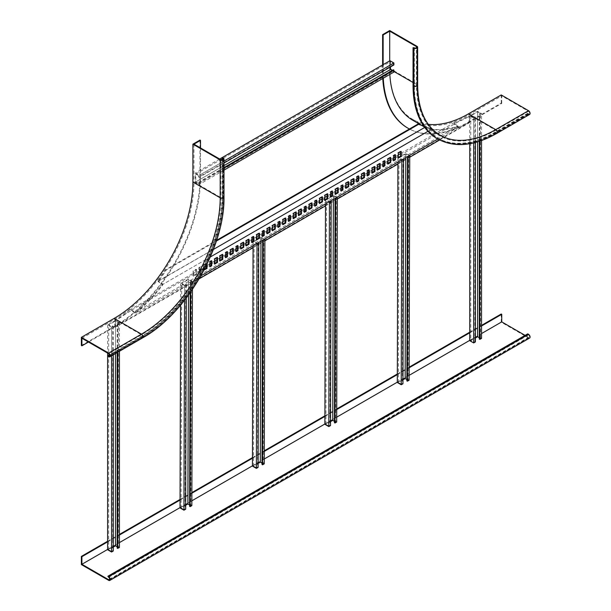 <?xml version="1.0" encoding="UTF-8"?>
<svg xmlns="http://www.w3.org/2000/svg" width="611" height="611" viewBox="0 0 611 611"><rect width="100%" height="100%" fill="white"/><g stroke="black" fill="none" stroke-linecap="round" stroke-linejoin="round"><path stroke-width="0.46" stroke-dasharray="3.06 2.29" d="M382.776 78.483A121.345 70.059 -60 0 1 382.616 72.518L382.616 64.942M383.273 78.2A121.345 70.059 -60 0 1 383.143 72.816L383.143 64.636M468.423 122.055L468.943 122.36L501.746 103.419L501.219 103.122L468.423 122.055A121.345 70.059 -60 0 1 408.011 128.218M468.943 122.36A121.345 70.059 -60 0 1 409.416 129.005M501.219 103.122L501.219 94.942M501.746 103.419L501.746 95.851L468.943 114.784L495.712 130.235A1.482 0.855 60 0 1 496.682 131.548A1.482 0.855 60 0 1 496.453 132.732A1.482 0.855 60 0 1 495.712 132.663L494.925 132.205A115.036 66.416 -60 0 1 437.407 137.903A115.036 66.416 -60 0 1 413.578 85.242L413.578 47.368M529.622 114.44A2.23 1.283 60 0 1 528.515 114.333L527.721 113.875L527.721 113.272L528.515 113.722A1.482 0.855 60 0 0 529.256 113.799A1.482 0.855 60 0 0 529.485 112.607A1.482 0.855 60 0 0 528.515 111.301L501.746 95.851M527.721 113.875L494.925 132.816A115.785 66.843 -60 0 1 437.033 138.544M527.721 113.272L494.925 132.205M389.703 60.848L389.703 69.028A112.073 64.705 120 0 0 389.841 74.405M412.914 120.336A112.073 64.705 120 0 0 468.943 114.784M389.703 30.55L389.703 68.424L416.992 84.181A2.23 1.283 180 0 1 417.641 85.089M428.273 124.346A111.332 64.277 -60 0 1 412.753 119.389A111.332 64.277 -60 0 1 389.703 68.424M199.98 140.079L199.98 177.961A121.345 70.059 -60 0 1 114.173 326.58L81.378 345.513M200.507 147.961L200.507 178.259A121.345 70.059 -60 0 1 114.7 326.877L88.458 342.03M222.549 157.653L222.549 195.528A115.785 66.843 -60 0 1 140.675 337.333L107.88 356.274M222.022 159.861L222.022 195.833A115.036 66.416 -60 0 1 140.675 336.73L109.529 354.716M81.897 338.242L114.7 319.309A112.073 64.705 120 0 0 193.947 182.047L220.708 197.498A1.482 0.855 0 0 0 222.328 197.689A1.482 0.855 0 0 0 223.244 196.895A1.482 0.855 0 0 0 222.809 196.291L222.022 195.833M193.947 144.173L193.947 182.047M424.714 127.439L426.325 126.515L425.516 126.072L425.798 126.821L158.005 281.427L158.287 280.357L158.814 280.655A112.63 65.026 120 0 0 166.276 269.986L216.37 241.062M158.814 280.655L213.399 249.448M421.559 125.331A112.63 65.026 -60 0 0 426.043 126.378L426.707 127.203L425.798 126.821M158.287 280.357A112.63 65.026 120 0 0 165.749 269.688L216.615 240.322M165.749 269.688L166.276 269.986M425.516 126.072A112.63 65.026 -60 0 1 421.04 125.026M430.64 129.479L432.153 129.211A112.63 65.026 -60 0 0 457.005 126.469L457.532 126.767A112.63 65.026 -60 0 1 432.68 129.509L430.64 128.868L430.64 129.479L426.707 127.203M210.329 256.979L163.038 284.283L158.669 281.343L158.669 281.954L162.511 284.581L431.267 129.417L432.68 129.509L431.786 129.12L427.96 131.327M158.669 281.954L158.005 281.427M367.341 175.342L366.821 175.64L366.821 170.645L368.654 169.583L368.654 170.186M361.567 178.672L361.048 178.977L361.048 173.975L363.935 172.31L363.935 172.913M356.847 181.398L356.32 181.704L356.32 176.701L358.161 175.64L358.161 176.251M351.073 184.728L350.546 185.034L350.546 180.031L353.433 178.366L353.433 178.977M372.068 172.608L371.541 172.913L371.541 167.918L374.428 166.245L374.428 166.856M398.303 157.462L397.784 157.768L397.784 152.765L400.671 151.1L400.671 151.704M393.583 160.189L393.056 160.494L393.056 155.492L394.897 154.43L394.897 155.034M387.809 163.519L387.282 163.824L387.282 158.822L390.169 157.157L390.169 157.768M383.089 166.245L382.562 166.551L382.562 161.548L384.403 160.494L384.403 161.098M377.315 169.583L376.788 169.881L376.788 164.886L379.675 163.221L379.675 163.824M457.005 126.469L136.772 311.35A112.63 65.026 120 0 0 161.625 285.398L162.511 284.581M345.826 187.76L345.299 188.066L345.299 183.063L348.186 181.398L348.186 182.002M319.584 202.913L319.064 203.211L319.064 198.216L321.944 196.551L321.944 197.154M293.349 218.058L292.822 218.364L292.822 213.361L295.709 211.696L295.709 212.3M267.106 233.211L266.579 233.517L266.579 228.514L269.466 226.849L269.466 227.452M240.864 248.356L240.337 248.662L240.337 243.667L243.224 241.994L243.224 242.605M214.621 263.509L214.102 263.815L214.102 258.812L216.989 257.147L216.989 257.75M324.831 199.881L324.311 200.187L324.311 195.184L327.198 193.519L327.198 194.122M298.596 215.034L298.069 215.332L298.069 210.337L300.956 208.664L300.956 209.275M272.353 230.179L271.826 230.484L271.826 225.482L274.713 223.817L274.713 224.42M246.111 245.332L245.584 245.63L245.584 240.635L248.471 238.97L248.471 239.573M219.868 260.477L219.349 260.782L219.349 255.78L222.236 254.115L222.236 254.726M195.994 274.263L193.107 275.935L193.107 270.933L195.994 269.268L195.994 274.263L196.521 274.568L196.521 269.573L193.634 271.238L193.634 276.233L196.521 274.568M330.604 196.551L330.085 196.849L330.085 191.854L331.918 190.792L331.918 191.396M304.37 211.696L303.843 212.002L303.843 206.999L305.676 205.938L305.676 206.549M278.127 226.849L277.6 227.147L277.6 222.152L279.441 221.09L279.441 221.694M251.885 241.994L251.358 242.3L251.358 237.297L253.198 236.243L253.198 236.847M225.642 257.147L225.123 257.452L225.123 252.45L226.956 251.388L226.956 251.999M200.714 271.536L198.88 272.598L198.88 267.603L200.714 266.541L200.714 271.536L201.24 271.842L201.24 266.839L199.407 267.901L199.407 272.903L201.24 271.842M335.332 193.824L334.805 194.122L334.805 189.127L337.692 187.455L337.692 188.066M309.09 208.97L308.563 209.275L308.563 204.273L311.45 202.608L311.45 203.211M282.847 224.122L282.328 224.42L282.328 219.425L285.207 217.76L285.207 218.364M256.612 239.268L256.085 239.573L256.085 234.571L258.972 232.906L258.972 233.517M230.37 254.42L229.843 254.726L229.843 249.723L232.73 248.058L232.73 248.662M204.418 269.405L203.6 269.871L203.6 264.876L206.487 263.204L206.487 265.296M341.106 190.487L340.579 190.792L340.579 185.79L342.412 184.728L342.412 185.339M314.864 205.64L314.337 205.938L314.337 200.943L316.177 199.881L316.177 200.484M288.621 220.785L288.094 221.09L288.094 216.088L289.935 215.034L289.935 215.637M262.379 235.938L261.859 236.243L261.859 231.241L263.692 230.179L263.692 230.782M236.144 251.09L235.617 251.388L235.617 246.393L237.45 245.332L237.45 245.935M209.901 266.236L209.374 266.541L209.374 261.539L211.215 260.477L211.215 261.088M206.251 265.785L129.349 310.182L131.327 309.953L135.26 312.221L135.26 312.832L131.327 310.556L126.477 313.359A112.63 65.026 -60 0 1 115.303 320.714L115.303 327.229L114.776 326.923L469.027 122.406L469.027 115.891A112.63 65.026 120 0 1 457.853 121.429L454.454 122.483L454.057 124.232L453.973 123.506L457.99 125.897L458.403 127.172L437.866 139.025M454.454 122.483L400.671 153.537M398.303 154.904L394.897 156.874M393.583 157.63L390.169 159.601M387.809 160.96L384.403 162.931M383.089 163.687L379.675 165.657M377.315 167.024L374.428 168.689M372.068 170.049L368.654 172.019M367.341 172.776L363.935 174.746M361.567 176.113L358.161 178.084M356.847 178.84L353.433 180.81M351.073 182.17L348.186 183.835M345.826 185.202L342.412 187.172M341.106 187.928L337.692 189.899M335.332 191.258L331.918 193.229M330.604 193.985L327.198 195.955M324.831 197.322L321.944 198.987M319.584 200.347L316.177 202.317M314.864 203.073L311.45 205.044M309.09 206.411L305.676 208.382M304.37 209.138L300.956 211.108M298.596 212.468L295.709 214.14M293.349 215.5L289.935 217.47M288.621 218.226L285.207 220.197M282.847 221.556L279.441 223.527M278.127 224.29L274.713 226.253M272.353 227.62L269.466 229.285M267.106 230.653L263.692 232.623M262.379 233.379L258.972 235.35M256.612 236.709L253.198 238.68M251.885 239.436L248.471 241.406M246.111 242.773L243.224 244.438M240.864 245.798L237.45 247.768M236.144 248.524L232.73 250.495M230.37 251.862L226.956 253.832M225.642 254.588L222.236 256.559M219.868 257.918L216.989 259.583M214.621 260.95L211.215 262.921M209.901 263.677L206.487 265.648M135.26 312.221L135.902 312.16M114.776 326.923L114.776 320.408A112.63 65.026 -60 0 0 125.95 313.053L129.349 310.182M115.303 327.229L199.217 278.784M253.061 247.692L264.884 240.871M325.487 205.884L337.31 199.056M397.914 164.069L409.729 157.241M439.63 139.98L469.546 122.712L469.546 116.197A112.63 65.026 120 0 1 458.38 121.734L129.876 311.091M457.532 126.767L458.403 127.172L457.99 126.5L454.057 124.232L454.981 123.391M200.927 275.828L136.421 313.069L135.26 312.832M136.421 313.069L137.292 311.656A112.63 65.026 120 0 0 162.144 285.704L163.038 284.283M207.014 264.219L207.014 263.509L204.127 265.174L204.127 269.955M430.64 128.868L426.707 126.599M115.303 320.714L114.776 320.408M469.027 115.891L469.546 116.197M469.546 122.712L469.027 122.406M457.853 121.429L458.38 121.734M162.144 285.704L161.625 285.398M137.292 311.656L136.772 311.35M126.477 313.359L125.95 313.053M376.788 169.881L377.315 170.186M376.788 164.886L377.315 165.184M379.675 163.221L380.202 163.519M382.562 166.551L383.089 166.856M382.562 161.548L383.089 161.854M384.403 160.494L384.922 160.792M387.282 163.824L387.809 164.13M387.282 158.822L387.809 159.127M390.169 157.157L390.696 157.462M393.056 160.494L393.583 160.792M393.056 155.492L393.583 155.797M394.897 154.43L395.424 154.736M397.784 157.768L398.303 158.066M397.784 152.765L398.303 153.071M400.671 151.1L401.19 151.398M371.541 172.913L372.068 173.219M371.541 167.918L372.068 168.216M374.428 166.245L374.955 166.551M348.186 181.398L348.713 181.704M345.299 183.063L345.826 183.369M345.299 188.066L345.826 188.364M321.944 196.551L322.471 196.849M319.064 198.216L319.584 198.514M319.064 203.211L319.584 203.516M295.709 211.696L296.228 212.002M292.822 213.361L293.349 213.667M292.822 218.364L293.349 218.669M269.466 226.849L269.993 227.147M266.579 228.514L267.106 228.82M266.579 233.517L267.106 233.814M243.224 241.994L243.751 242.3M240.337 243.667L240.864 243.965M240.337 248.662L240.864 248.967M216.989 257.147L217.508 257.452M214.102 258.812L214.621 259.117M214.102 263.815L214.621 264.112M350.546 185.034L351.073 185.339M350.546 180.031L351.073 180.337M353.433 178.366L353.96 178.672M327.198 193.519L327.717 193.817M324.311 195.184L324.831 195.489M324.311 200.187L324.831 200.484M300.956 208.664L301.483 208.97M298.069 210.337L298.596 210.635M298.069 215.332L298.596 215.637M274.713 223.817L275.24 224.122M271.826 225.482L272.353 225.787M271.826 230.484L272.353 230.782M248.471 238.97L248.998 239.268M245.584 240.635L246.111 240.933M245.584 245.63L246.111 245.935M222.236 254.115L222.755 254.42M219.349 255.78L219.868 256.085M219.349 260.782L219.868 261.088M195.994 269.268L196.521 269.573M193.107 270.933L193.634 271.238M193.107 275.935L193.634 276.233M356.32 181.704L356.847 182.002M356.32 176.701L356.847 177.007M358.161 175.64L358.68 175.945M331.918 190.792L332.445 191.09M330.085 191.854L330.604 192.152M330.085 196.849L330.604 197.154M305.676 205.938L306.203 206.243M303.843 206.999L304.37 207.305M303.843 212.002L304.37 212.307M279.441 221.09L279.96 221.396M277.6 222.152L278.127 222.457M277.6 227.147L278.127 227.452M253.198 236.243L253.725 236.541M251.358 237.297L251.885 237.603M251.358 242.3L251.885 242.605M226.956 251.388L227.483 251.694M225.123 252.45L225.642 252.755M225.123 257.452L225.642 257.75M200.714 266.541L201.24 266.839M198.88 267.603L199.407 267.901M198.88 272.598L199.407 272.903M361.048 178.977L361.567 179.275M361.048 173.975L361.567 174.28M363.935 172.31L364.454 172.608M337.692 187.455L338.219 187.76M334.805 189.127L335.332 189.425M334.805 194.122L335.332 194.428M311.45 202.608L311.977 202.913M308.563 204.273L309.09 204.578M308.563 209.275L309.09 209.573M285.207 217.76L285.734 218.058M282.328 219.425L282.847 219.723M282.328 224.42L282.847 224.726M258.972 232.906L259.492 233.211M256.085 234.571L256.612 234.876M256.085 239.573L256.612 239.879M232.73 248.058L233.257 248.356M229.843 249.723L230.37 250.029M229.843 254.726L230.37 255.024M206.487 263.204L207.014 263.509M203.6 264.876L204.127 265.174M203.6 269.871L204.127 270.177M366.821 175.64L367.341 175.945M366.821 170.645L367.341 170.943M368.654 169.583L369.181 169.881M342.412 184.728L342.939 185.034M340.579 185.79L341.106 186.095M340.579 190.792L341.106 191.09M316.177 199.881L316.697 200.187M314.337 200.943L314.864 201.24M314.337 205.938L314.864 206.243M289.935 215.034L290.462 215.332M288.094 216.088L288.621 216.393M288.094 221.09L288.621 221.396M263.692 230.179L264.219 230.484M261.859 231.241L262.379 231.546M261.859 236.243L262.379 236.541M237.45 245.332L237.977 245.63M235.617 246.393L236.144 246.691M235.617 251.388L236.144 251.694M211.215 260.477L211.734 260.782M209.374 261.539L209.901 261.844M209.374 266.541L209.901 266.839M469.737 340.671L477.603 336.126L481.544 338.395M479.314 339.082L480.49 338.395L479.314 337.715M479.834 141.133L479.834 114.555L481.544 113.57L477.603 111.301L469.737 115.846L473.67 118.114L475.373 117.136L474.846 116.831L473.67 117.511L473.67 342.336L470.783 340.671L475.373 338.02M473.67 117.511L470.783 115.846L471.173 115.616L477.603 111.905L480.49 113.57L480.49 338.395M479.834 114.555L479.314 114.257L480.49 113.57M475.373 341.961L474.846 341.656L473.67 342.336M479.314 141.309L479.314 114.257M477.603 111.905L477.603 141.844M470.783 115.846L470.783 340.671M474.846 341.656L474.846 116.831M475.373 142.478L475.373 117.136M473.67 142.905L473.67 118.114M469.737 143.722L469.737 115.846M477.603 336.126L477.603 111.301M481.544 140.545L481.544 113.57M409.317 155.515L405.803 153.468L397.929 158.012L401.442 160.059M403.145 159.074L401.862 159.692L398.975 158.02L405.803 154.079L408.683 155.759L407.613 156.5M402.947 379.821L398.341 382.478L401.228 384.151L401.862 159.692M402.939 383.777L402.412 383.471L401.228 384.151M409.103 380.218L405.169 377.926L397.295 382.478M406.873 380.897L408.056 380.218L408.683 155.759M406.88 379.53L408.056 380.218M403.046 159.013L402.412 383.471M398.341 382.478L398.975 158.02M405.788 157.546L405.803 154.079M405.803 153.468L405.169 377.926M397.929 158.012L397.914 162.098M336.89 197.33L333.377 195.283L325.503 199.828L329.024 201.874M330.727 200.889L329.444 201.508L326.557 199.828L332.98 196.116L336.264 197.567L335.187 198.315M330.528 421.636L325.923 424.294L328.81 425.966L329.444 201.508M330.513 425.592L329.986 425.287L328.81 425.966M336.676 422.033L332.743 419.742L324.869 424.286M334.446 422.713L335.63 422.025L336.264 197.567M334.454 421.346L335.63 422.025M330.62 200.828L329.986 425.287M325.923 424.294L326.557 199.828M333.369 199.362L333.377 195.894M333.377 195.283L332.743 419.742M325.503 199.828L325.495 203.906M264.471 239.138L260.95 237.099L260.034 237.626L253.084 241.643L256.597 243.682M258.3 242.704L257.017 243.323L254.13 241.643L260.95 237.702L263.837 239.382L262.761 240.123M258.102 463.443L253.496 466.101L256.383 467.782L257.017 243.323M258.086 467.407L257.567 467.102L256.383 467.782M264.257 463.841L260.317 461.557L252.45 466.101M262.027 464.52L263.204 463.841L263.837 239.382M262.027 463.161L263.204 463.841M258.201 242.643L257.567 467.102M253.496 466.101L254.13 241.643M260.943 241.177L260.95 237.702M260.95 237.099L260.317 461.557M253.084 241.643L253.069 245.721M393.896 64.942L393.377 64.636L393.377 63.277L390.49 61.604L390.49 66.912M223.985 163.038L199.194 177.35L199.194 175.38L195.26 173.112L195.26 182.2L199.194 184.469L199.194 182.506L198.667 182.2L198.667 183.56L393.377 71.151L392.193 70.471M198.667 183.56L195.78 181.895L195.78 174.02L198.667 175.685L393.377 63.277M199.194 177.35L198.667 177.045L198.667 175.685M393.896 72.06L389.963 69.791L389.963 60.695M393.377 69.791L393.377 71.151M393.377 64.636L198.667 177.045M195.78 174.02L390.49 61.604M195.78 181.895L223.985 165.612M223.985 167.582L198.667 182.2M223.985 168.185L199.194 182.506M223.985 170.156L199.194 184.469M389.963 69.791L195.26 182.2M219.662 159.02L195.26 173.112M223.985 161.067L199.194 175.38M111.553 327.183L113.256 326.198L112.73 325.9L111.553 326.58L108.666 324.915L109.056 324.685L115.487 320.974L118.374 322.639L117.19 323.318L117.717 323.624L119.42 322.639L115.487 320.37L107.612 324.915L111.553 327.183L111.553 355.816M113.256 547.089L108.666 549.74L111.553 551.405L111.553 326.58M113.256 551.023L112.73 550.725L111.553 551.405M119.42 547.464L115.487 545.195L107.612 549.74M117.19 548.143L118.374 547.464L118.374 322.639M117.19 546.784L118.374 547.464M112.73 325.9L112.73 550.725M108.666 549.74L108.666 324.915M115.487 353.54L115.487 320.974M117.19 323.318L117.19 352.555M117.717 323.624L117.717 352.249M119.42 322.639L119.42 351.272M115.487 320.37L115.487 545.195M107.612 324.915L107.612 353.089M113.256 326.198L113.256 354.831M501.219 314.008L501.219 322.188L528.515 337.944A2.23 1.283 -120 0 0 529.622 338.051M525.101 335.37L528.515 337.341A1.482 0.855 -120 0 0 529.256 337.409A1.482 0.855 -120 0 0 529.485 336.218A1.482 0.855 -120 0 0 528.515 334.912L527.721 333.85M107.88 576.853L527.721 334.461M481.544 333.553L469.737 340.365M409.118 375.36L397.295 382.188M336.692 417.176L324.869 424.003M264.273 458.991L252.45 465.819M191.846 500.806L180.024 507.626M119.42 542.614L107.612 549.434M107.612 541.858L119.42 535.045M180.046 500.042L191.869 493.214M252.473 458.227L264.288 451.407M324.892 416.412L336.714 409.591M397.318 374.604L409.141 367.776M469.737 332.796L481.544 325.976M107.612 541.254L119.42 534.434M180.046 499.431L191.869 492.611M252.473 457.624L264.296 450.796M324.899 415.808L336.714 408.98M397.318 373.993L409.141 367.173M469.737 332.185L481.544 325.373M81.378 564.587L501.219 322.188M184.591 285.742L186.302 284.757L185.775 284.451L184.591 285.138L181.704 283.458L188.135 279.746L191.419 281.197L190.235 281.877L190.762 282.183L192.465 281.197L188.532 278.914L180.657 283.458L184.591 285.742L184.553 300.253M185.675 505.259L181.077 507.917L183.957 509.597L184.591 285.138M185.668 509.215L185.141 508.91L183.957 509.597M191.831 505.656L187.898 503.372L180.024 507.917M189.601 506.336L190.785 505.656L191.419 281.197M189.609 504.969L190.785 505.656M185.775 284.451L185.141 508.91M181.077 507.917L181.704 283.458M188.486 295.075L188.532 279.517M190.235 281.877L190.204 292.692M190.762 282.183L190.731 291.943M192.465 281.197L192.442 289.469M188.532 278.914L187.898 503.372M180.657 283.458L180.596 305.11M186.302 284.757L186.263 298.046M382.616 72.518L383.143 72.816M413.051 82.516L416.465 84.486A1.482 0.855 180 0 1 416.901 85.089A1.482 0.855 180 0 1 415.984 85.884A1.482 0.855 180 0 1 414.365 85.693L414.365 47.818M528.515 113.722L495.712 132.663A115.036 66.416 -60 0 1 438.194 138.361A115.036 66.416 -60 0 1 414.365 85.693L413.578 85.242M528.515 111.301L495.712 130.235A112.073 64.705 -60 0 1 439.676 135.787A112.073 64.705 -60 0 1 416.465 84.486L416.465 47.818M389.703 69.028L393.896 71.456M412.753 119.389L440.05 135.146A111.332 64.277 -60 0 1 416.992 84.181L416.992 46.306M496.827 133.381A2.23 1.283 60 0 1 495.712 133.267L494.925 132.816M528.515 114.333L495.712 133.267A115.785 66.843 -60 0 1 437.82 139.002M114.173 326.58L114.7 326.877M199.98 177.961L200.507 178.259M114.7 319.309L141.469 334.759A1.482 0.855 60 0 1 142.432 336.065A1.482 0.855 60 0 1 142.21 337.257A1.482 0.855 60 0 1 141.469 337.18L109.713 355.51M222.809 159.624L222.809 196.291A115.036 66.416 -60 0 1 141.469 337.18L140.675 336.73M220.708 159.624L220.708 197.498A112.073 64.705 -60 0 1 141.469 334.759L108.666 353.693M142.577 337.898A2.23 1.283 60 0 1 141.469 337.791L140.675 337.333M223.985 196.895A2.23 1.283 0 0 0 223.336 195.986A115.785 66.843 -60 0 1 141.469 337.791L108.666 356.725M223.336 158.112L223.336 195.986L222.549 195.528M162.61 283.619L162.61 284.222M131.327 309.953L131.327 310.556M108.666 577.311L528.515 334.912M109.713 579.129L528.515 337.341M108.666 580.343L528.515 337.944M424.347 126.943L439.676 135.787C424.866 126.821 417.275 109.919 416.901 85.089L416.901 47.215M529.256 113.799L496.453 132.732C474.067 145.342 454.645 147.22 438.194 138.361L437.407 137.903M223.244 159.02L223.244 196.895C224.321 246.386 185.607 313.443 142.21 337.257L109.407 356.19M458.281 126.889L458.021 125.935M431.473 129.41L432.321 129.448M109.407 579.808L529.256 337.409"/><path stroke-width="0.92" d="M382.616 64.942L382.616 34.644L389.703 30.55L416.992 46.306A2.23 1.283 180 0 1 417.641 47.215A2.23 1.283 180 0 1 416.267 48.399A2.23 1.283 180 0 1 413.838 48.124L413.051 47.666L414.365 47.818A1.482 0.855 180 0 0 415.984 48.009A1.482 0.855 180 0 0 416.901 47.215A1.482 0.855 180 0 0 416.465 46.612L389.703 31.153L389.703 60.848M382.616 34.644L383.143 34.942L389.703 31.153M383.143 64.636L383.143 34.942M408.011 128.218A121.345 70.059 -60 0 1 407.751 128.066A121.345 70.059 -60 0 1 382.776 78.483M409.416 129.005A121.345 70.059 -60 0 1 408.27 128.371A121.345 70.059 -60 0 1 383.273 78.2M468.423 113.875L495.712 129.631A2.23 1.283 60 0 1 497.163 131.594A2.23 1.283 60 0 1 496.827 133.381L529.622 114.44A2.23 1.283 60 0 0 529.966 112.653A2.23 1.283 60 0 0 528.515 110.69L501.219 94.942L468.423 113.875A111.332 64.277 -60 0 1 428.273 124.346M528.515 110.69L495.712 129.631A111.332 64.277 -60 0 1 440.05 135.146C425.516 126.393 418.046 109.713 417.641 85.089A2.23 1.283 180 0 1 416.267 86.281A2.23 1.283 180 0 1 413.838 85.998A115.785 66.843 -60 0 0 437.82 139.002L437.033 138.544A115.785 66.843 -60 0 1 413.051 85.548L413.051 47.666M389.841 74.405A112.073 64.705 120 0 0 412.914 120.336L424.347 126.943M88.458 342.03L81.897 345.818L81.378 345.513L81.378 337.333L108.666 353.089A2.23 1.283 60 0 1 110.117 355.052A2.23 1.283 60 0 1 109.781 356.839A2.23 1.283 60 0 1 108.666 356.725L107.88 355.663L109.529 354.716M81.897 345.818L81.897 338.242L108.666 353.693A1.482 0.855 60 0 1 109.636 355.006A1.482 0.855 60 0 1 109.407 356.19A1.482 0.855 60 0 1 108.666 356.121L107.88 355.663M200.507 140.385L193.947 144.173L220.708 159.624A1.482 0.855 0 0 0 222.328 159.815A1.482 0.855 0 0 0 223.244 159.02A1.482 0.855 0 0 0 222.809 158.417L222.022 157.959L222.549 157.653L223.336 158.112A2.23 1.283 0 0 1 223.985 159.02A2.23 1.283 0 0 1 222.61 160.204A2.23 1.283 0 0 1 220.189 159.929L192.9 144.173L199.98 140.079L200.507 140.385L200.507 147.961M222.022 157.959L222.022 159.861M81.378 337.333L114.173 318.4L141.469 334.156A2.23 1.283 60 0 1 142.921 336.119A2.23 1.283 60 0 1 142.577 337.898L109.781 356.839M192.9 144.173L192.9 182.047A111.332 64.277 -60 0 1 114.173 318.4M213.399 249.448L424.714 127.439M421.559 125.331A112.63 65.026 -60 0 1 418.581 124.323L418.054 124.018L216.615 240.322M216.37 241.062L418.581 124.323M421.04 125.026A112.63 65.026 -60 0 1 418.054 124.018M368.654 170.186L368.654 174.578L367.341 175.342M363.935 172.913L363.935 177.305L361.567 178.672M358.161 176.251L358.161 180.642L356.847 181.398M353.433 178.977L353.433 183.369L351.073 184.728M374.428 166.856L374.428 171.248L372.068 172.608M400.671 151.704L400.671 156.095L398.303 157.462M394.897 155.034L394.897 159.433L393.583 160.189M390.169 157.768L390.169 162.159L387.809 163.519M384.403 161.098L384.403 165.489L383.089 166.245M379.675 163.824L379.675 168.216L377.315 169.583M348.186 182.002L348.186 186.401L345.826 187.76M321.944 197.154L321.944 201.546L319.584 202.913M295.709 212.3L295.709 216.699L293.349 218.058M269.466 227.452L269.466 231.844L267.106 233.211M243.224 242.605L243.224 246.997L240.864 248.356M216.989 257.75L216.989 262.15L214.621 263.509M327.198 194.122L327.198 198.514L324.831 199.881M300.956 209.275L300.956 213.667L298.596 215.034M274.713 224.42L274.713 228.82L272.353 230.179M248.471 239.573L248.471 243.965L246.111 245.332M222.236 254.726L222.236 259.117L219.868 260.477M331.918 191.396L331.918 195.787L330.604 196.551M305.676 206.549L305.676 210.94L304.37 211.696M279.441 221.694L279.441 226.093L278.127 226.849M253.198 236.847L253.198 241.238L251.885 241.994M226.956 251.999L226.956 256.391L225.642 257.147M337.692 188.066L337.692 192.457L335.332 193.824M311.45 203.211L311.45 207.61L309.09 208.97M285.207 218.364L285.207 222.755L282.847 224.122M258.972 233.517L258.972 237.908L256.612 239.268M232.73 248.662L232.73 253.053L230.37 254.42M206.487 265.296L206.487 268.206L204.418 269.405M342.412 185.339L342.412 189.731L341.106 190.487M316.177 200.484L316.177 204.884L314.864 205.64M289.935 215.637L289.935 220.029L288.621 220.785M263.692 230.782L263.692 235.182L262.379 235.938M237.45 245.935L237.45 250.327L236.144 251.09M211.215 261.088L211.215 265.48L209.901 266.236M400.671 153.537L398.303 154.904M394.897 156.874L393.583 157.63M390.169 159.601L387.809 160.96M384.403 162.931L383.089 163.687M379.675 165.657L377.315 167.024M374.428 168.689L372.068 170.049M368.654 172.019L367.341 172.776M363.935 174.746L361.567 176.113M358.161 178.084L356.847 178.84M353.433 180.81L351.073 182.17M348.186 183.835L345.826 185.202M342.412 187.172L341.106 187.928M337.692 189.899L335.332 191.258M331.918 193.229L330.604 193.985M327.198 195.955L324.831 197.322M321.944 198.987L319.584 200.347M316.177 202.317L314.864 203.073M311.45 205.044L309.09 206.411M305.676 208.382L304.37 209.138M300.956 211.108L298.596 212.468M295.709 214.14L293.349 215.5M289.935 217.47L288.621 218.226M285.207 220.197L282.847 221.556M279.441 223.527L278.127 224.29M274.713 226.253L272.353 227.62M269.466 229.285L267.106 230.653M263.692 232.623L262.379 233.379M258.972 235.35L256.612 236.709M253.198 238.68L251.885 239.436M248.471 241.406L246.111 242.773M243.224 244.438L240.864 245.798M237.45 247.768L236.144 248.524M232.73 250.495L230.37 251.862M226.956 253.832L225.642 254.588M222.236 256.559L219.868 257.918M216.989 259.583L214.621 260.95M211.215 262.921L209.901 263.677M199.217 278.784L253.061 247.692M264.884 240.871L325.487 205.884M337.31 199.056L397.914 164.069M409.729 157.241L439.63 139.98M437.866 139.025L200.927 275.828M369.181 174.883L369.181 169.881L367.341 170.943L367.341 175.945L369.181 174.883L368.654 174.578M364.454 177.61L364.454 172.608L361.567 174.28L361.567 179.275L364.454 177.61L363.935 177.305M358.68 180.94L358.68 175.945L356.847 177.007L356.847 182.002L358.68 180.94L358.161 180.642M353.96 183.667L353.96 178.672L351.073 180.337L351.073 185.339L353.96 183.667L353.433 183.369M374.955 171.554L374.955 166.551L372.068 168.216L372.068 173.219L374.955 171.554L374.428 171.248M401.19 156.401L401.19 151.398L398.303 153.071L398.303 158.066L401.19 156.401L400.671 156.095M395.424 159.731L395.424 154.736L393.583 155.797L393.583 160.792L395.424 159.731L394.897 159.433M390.696 162.457L390.696 157.462L387.809 159.127L387.809 164.13L390.696 162.457L390.169 162.159M384.922 165.795L384.922 160.792L383.089 161.854L383.089 166.856L384.922 165.795L384.403 165.489M380.202 168.521L380.202 163.519L377.315 165.184L377.315 170.186L380.202 168.521L379.675 168.216M427.96 131.327L210.329 256.979M345.826 188.364L348.713 186.699L348.713 181.704L345.826 183.369L345.826 188.364M319.584 203.516L322.471 201.851L322.471 196.849L319.584 198.514L319.584 203.516M293.349 218.669L296.228 216.997L296.228 212.002L293.349 213.667L293.349 218.669M267.106 233.814L269.993 232.149L269.993 227.147L267.106 228.82L267.106 233.814M240.864 248.967L243.751 247.302L243.751 242.3L240.864 243.965L240.864 248.967M214.621 264.112L217.508 262.447L217.508 257.452L214.621 259.117L214.621 264.112M324.831 200.484L327.717 198.819L327.717 193.817L324.831 195.489L324.831 200.484M298.596 215.637L301.483 213.972L301.483 208.97L298.596 210.635L298.596 215.637M272.353 230.782L275.24 229.117L275.24 224.122L272.353 225.787L272.353 230.782M246.111 245.935L248.998 244.27L248.998 239.268L246.111 240.933L246.111 245.935M219.868 261.088L222.755 259.423L222.755 254.42L219.868 256.085L219.868 261.088M330.604 197.154L332.445 196.093L332.445 191.09L330.604 192.152L330.604 197.154M304.37 212.307L306.203 211.246L306.203 206.243L304.37 207.305L304.37 212.307M278.127 227.452L279.96 226.391L279.96 221.396L278.127 222.457L278.127 227.452M251.885 242.605L253.725 241.544L253.725 236.541L251.885 237.603L251.885 242.605M225.642 257.75L227.483 256.689L227.483 251.694L225.642 252.755L225.642 257.75M335.332 194.428L338.219 192.763L338.219 187.76L335.332 189.425L335.332 194.428M309.09 209.573L311.977 207.908L311.977 202.913L309.09 204.578L309.09 209.573M282.847 224.726L285.734 223.061L285.734 218.058L282.847 219.723L282.847 224.726M256.612 239.879L259.492 238.206L259.492 233.211L256.612 234.876L256.612 239.879M230.37 255.024L233.257 253.359L233.257 248.356L230.37 250.029L230.37 255.024M204.127 269.955L207.014 268.512L207.014 264.219M341.106 191.09L342.939 190.036L342.939 185.034L341.106 186.095L341.106 191.09M314.864 206.243L316.697 205.181L316.697 200.187L314.864 201.24L314.864 206.243M288.621 221.396L290.462 220.334L290.462 215.332L288.621 216.393L288.621 221.396M262.379 236.541L264.219 235.479L264.219 230.484L262.379 231.546L262.379 236.541M236.144 251.694L237.977 250.632L237.977 245.63L236.144 246.691L236.144 251.694M209.901 266.839L211.734 265.785L211.734 260.782L209.901 261.844L209.901 266.839M348.186 186.401L348.713 186.699M321.944 201.546L322.471 201.851M295.709 216.699L296.228 216.997M269.466 231.844L269.993 232.149M243.224 246.997L243.751 247.302M216.989 262.15L217.508 262.447M327.198 198.514L327.717 198.819M300.956 213.667L301.483 213.972M274.713 228.82L275.24 229.117M248.471 243.965L248.998 244.27M222.236 259.117L222.755 259.423M331.918 195.787L332.445 196.093M305.676 210.94L306.203 211.246M279.441 226.093L279.96 226.391M253.198 241.238L253.725 241.544M226.956 256.391L227.483 256.689M337.692 192.457L338.219 192.763M311.45 207.61L311.977 207.908M285.207 222.755L285.734 223.061M258.972 237.908L259.492 238.206M232.73 253.053L233.257 253.359M206.487 268.206L207.014 268.512M342.412 189.731L342.939 190.036M316.177 204.884L316.697 205.181M289.935 220.029L290.462 220.334M263.692 235.182L264.219 235.479M237.45 250.327L237.977 250.632M211.215 265.48L211.734 265.785M479.834 141.133L479.834 339.38L481.544 338.395L481.544 140.545M475.373 338.02L477.603 336.73L479.314 337.715M475.373 142.478L475.373 341.961L473.67 342.947L469.737 340.671L469.737 143.722M479.834 339.38L479.314 339.082L479.314 141.309M477.603 141.844L477.603 336.73M473.67 342.947L473.67 142.905M401.442 160.059L401.862 160.303L401.228 384.762L402.153 384.235L402.939 383.777L403.565 159.318L403.145 159.074M403.565 159.318L401.862 160.303M397.914 162.098L397.295 382.478L401.228 384.762M406.88 379.53L405.169 378.537L405.788 157.546M402.947 379.821L405.169 378.537M407.613 156.5L409.737 155.759L409.103 380.218L407.4 381.203L406.873 380.897L407.506 156.561M409.317 155.515L409.737 155.759M408.033 156.744L407.4 381.203M329.024 201.874L329.444 202.119L328.81 426.577L330.513 425.592L331.147 201.134L330.727 200.889M331.147 201.134L329.444 202.119M325.495 203.906L324.869 424.286L328.81 426.577M334.454 421.346L332.743 420.353L333.369 199.362M330.528 421.636L332.743 420.353M335.187 198.315L337.31 197.574L336.676 422.033L334.973 423.018L334.446 422.713L335.08 198.376M336.89 197.33L337.31 197.574M335.607 198.56L334.973 423.018M256.597 243.682L257.017 243.926L256.383 468.393L258.086 467.407L258.72 242.941L258.3 242.704M258.72 242.941L257.017 243.926M253.069 245.721L252.45 466.101L256.383 468.393M262.027 463.161L260.317 462.168L260.943 241.177M258.102 463.443L260.317 462.168M262.761 240.123L264.891 239.382L264.257 463.841L262.554 464.826L262.027 464.52L262.661 240.184M264.471 239.138L264.891 239.382M263.181 240.367L262.554 464.826M219.662 159.02L389.963 60.695L393.896 62.971L223.985 161.067M223.985 163.038L393.896 64.942L393.896 62.971M392.193 70.471L390.49 69.486L390.49 66.912M223.985 167.582L393.377 69.791L393.896 70.089L393.896 72.06L223.985 170.156M223.985 165.612L390.49 69.486M393.896 70.089L223.985 168.185M113.256 354.831L113.256 551.023L111.553 552.008L107.612 549.74L107.612 353.089M117.19 546.784L115.487 545.799L115.487 353.54M113.256 547.089L115.487 545.799M117.19 352.555L117.19 548.143L118.503 547.998L119.42 547.464L119.42 351.272M117.717 352.249L117.717 548.449M111.553 355.816L111.553 552.008M107.88 576.249L108.666 577.311A1.482 0.855 -120 0 1 109.636 578.617A1.482 0.855 -120 0 1 109.407 579.808A1.482 0.855 -120 0 1 108.666 579.732L81.897 564.281L81.897 556.705L81.378 556.4L81.378 564.587L108.666 580.343A2.23 1.283 -120 0 0 109.781 580.45A2.23 1.283 -120 0 0 110.117 578.663A2.23 1.283 -120 0 0 108.666 576.7L107.88 576.249L527.721 333.85L528.515 334.309A2.23 1.283 -120 0 1 529.966 336.271A2.23 1.283 -120 0 1 529.622 338.051L109.781 580.45M481.544 325.976L501.746 314.314L501.746 321.882L481.544 333.553M525.101 335.37L501.746 321.882M469.737 340.365L409.118 375.36M397.295 382.188L336.692 417.176M324.869 424.003L264.273 458.991M252.45 465.819L191.846 500.806M180.024 507.626L119.42 542.614M107.612 549.434L81.897 564.281M81.897 556.705L107.612 541.858M119.42 535.045L180.046 500.042M191.869 493.214L252.473 458.227M264.288 451.407L324.892 416.412M336.714 409.591L397.318 374.604M409.141 367.776L469.737 332.796M481.544 325.373L501.219 314.008L501.746 314.314M81.378 556.4L107.612 541.254M119.42 534.434L180.046 499.431M191.869 492.611L252.473 457.624M264.296 450.796L324.899 415.808M336.714 408.98L397.318 373.993M409.141 367.173L469.737 332.185M186.263 298.046L185.668 509.215L183.957 510.2L180.024 507.917L180.596 305.11M189.609 504.969L187.898 503.976L188.486 295.075M185.675 505.259L187.898 503.976M190.204 292.692L189.601 506.336L190.128 506.641L191.831 505.656L192.442 289.469M190.731 291.943L190.128 506.641M184.553 300.253L183.957 510.2M416.465 47.818L416.465 46.612M393.896 71.456L413.051 82.516M413.838 48.124L413.838 85.998L413.051 85.548M109.713 355.51L108.666 356.121M222.809 158.417L222.809 159.624M192.9 182.047L220.189 197.804A111.332 64.277 -60 0 1 141.469 334.156L108.666 353.089M220.189 159.929L220.189 197.804A2.23 1.283 0 0 0 222.61 198.086A2.23 1.283 0 0 0 223.985 196.895C225.054 246.684 186.233 313.924 142.577 337.898M108.666 576.7L528.515 334.309M108.666 579.732L109.713 579.129M408.27 128.371L407.751 128.066M417.641 85.089L417.641 47.215M437.82 139.002C454.592 147.992 474.258 146.121 496.827 133.381M223.985 159.02L223.985 196.895"/></g></svg>
